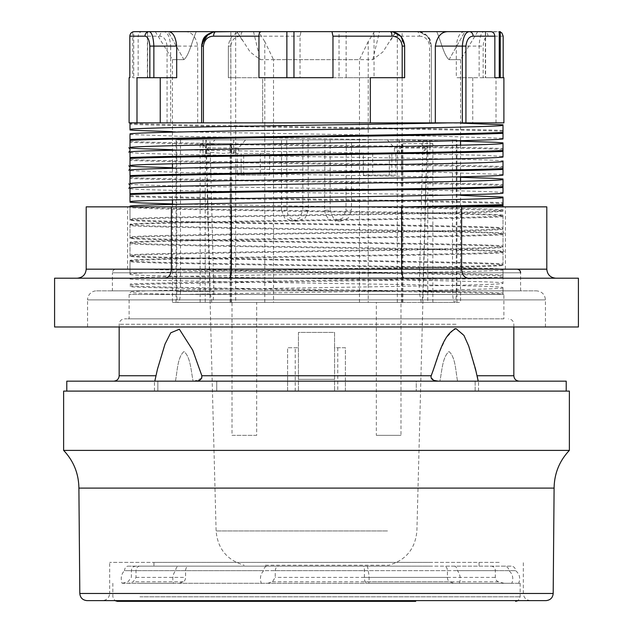 <?xml version="1.0" encoding="UTF-8"?>
<svg xmlns="http://www.w3.org/2000/svg" width="633" height="633" viewBox="0 0 633 633"><rect width="100%" height="100%" fill="white"/><g stroke="black" fill="none" stroke-linecap="round" stroke-linejoin="round"><path stroke-width="0.47" stroke-dasharray="3.17 2.37" d="M502.998 251.246L502.998 252.725C481.808 255.463 151.414 258.09 130.002 260.836L130.002 261.753C142.552 263.122 226.337 264.404 316.5 265.828C389.477 266.897 460.294 267.996 489.119 269.175L130.002 269.175L130.002 261.753M502.998 251.887C490.567 254.688 142.409 257.465 130.002 260.266M130.002 242.85L130.002 243.697C142.694 245.153 226.479 246.308 316.5 247.772C406.552 249.022 490.409 250.541 502.998 251.807L502.998 251.238C490.638 248.445 142.362 245.651 130.002 242.858L130.002 254.917C151.39 252.195 481.84 249.505 502.998 246.807L502.998 247.376C490.551 250.185 142.449 252.931 130.002 255.764L130.002 254.917M503.006 215.101C490.575 212.324 142.409 209.523 129.994 206.722L130.002 207.569C142.631 209.032 226.464 210.18 316.5 211.644C406.552 212.902 490.44 214.421 502.998 215.679L502.998 215.766C490.686 218.527 142.267 221.423 130.002 224.145L130.002 225.625C142.567 227.033 226.298 228.268 316.5 229.708C406.489 230.966 490.48 232.406 502.998 233.743L502.998 233.814C490.654 236.679 142.378 239.393 129.994 242.194M502.998 233.822L502.998 234.661C481.776 237.328 151.168 240.105 130.002 242.779M130.002 224.786C142.378 227.587 490.63 230.38 502.998 233.173M502.998 215.758L502.998 216.605C481.808 219.334 151.414 221.961 130.002 224.707L130.002 224.137M502.998 210.686L502.998 211.256C494.642 212.633 412.779 213.93 322.062 215.37C227.5 216.787 138.556 218.211 130.002 219.635L130.002 218.796C151.208 216.122 481.745 213.368 502.998 210.686L502.998 209.768C489.847 208.771 451.479 207.806 387.887 206.856L502.998 206.856L502.998 203.581C450.981 201.223 182.003 198.912 130.042 196.539M502.998 197.045L502.998 203.581M502.998 211.248L502.998 210.615M172.453 203.897L438.487 208.423L503.006 210.607L502.998 209.768M454.621 206.856L130.002 206.856L130.002 218.796M502.998 206.856L454.589 206.856M130.002 260.836L130.002 274.469L130.002 269.175L297.407 269.175C393.552 267.878 489.815 266.216 502.998 264.871L502.998 265.441C490.638 268.234 142.354 271.011 130.002 273.82M130.002 274.469C142.385 277.27 490.63 280.063 502.998 282.856L502.998 275.838C453.829 273.606 207.679 271.351 139.648 269.175M174.004 269.175C267.545 271.051 460.27 273.037 502.958 274.983M130.002 260.915C142.417 263.7 490.559 266.509 502.998 269.294L502.998 275.83M231.156 153.392L231.156 146.935L236.038 152.411L236.038 153.392L230.823 153.392L230.823 302.408L230.096 302.408L235.666 302.408L235.666 31.65L230.855 31.65L235.666 31.65M231.156 146.935L230.103 144.799L231.583 143.636L200.139 143.636L205.614 146.935L210.488 152.411L223.259 153.392L236.038 152.411M401.844 153.392L401.844 146.935L396.962 152.411L396.962 153.392L402.177 153.392L402.177 302.408L402.904 302.408L397.334 302.408L402.145 302.408L400.982 302.408L400.982 435.354L376.334 435.354L376.334 302.408L172.453 302.408L205.227 302.408L205.227 153.392L210.488 153.392L210.488 152.411M368.224 41.58L359.473 59.644L260.218 59.644L250.114 51.953L237.003 31.65L374.427 31.65L368.224 41.58L368.224 302.408M359.473 302.408L359.473 59.644M372.782 59.644L379.491 31.65L436.754 31.65C441.066 41.374 443.788 55.198 449.098 59.644C444.121 55.981 440.829 40.749 436.754 31.65L230.855 31.65L230.855 302.408L232.018 302.408L232.018 435.354L256.666 435.354L256.666 302.408L273.527 302.408L273.527 59.644L372.782 59.644L382.941 51.874L395.807 31.65M397.334 302.408L397.334 31.65M401.844 146.935L402.897 144.799L401.417 143.636L432.861 143.636L427.386 146.935L422.512 152.411L409.741 153.392L396.962 152.411M334.564 347.746L334.564 332.396L298.436 332.396L298.436 391.099L287.596 391.099L287.596 381.161L345.404 381.161L345.404 347.746L334.564 347.746L334.564 391.099L334.564 332.396L298.436 332.396L298.436 379.357L334.564 379.357L298.436 379.357L298.436 391.099L345.404 391.099L345.404 347.746L334.564 347.746M503.9 318.85L129.1 318.85L503.9 318.85L503.9 294.464L129.1 294.464L503.9 294.464M475.154 391.099L475.154 381.161L457.572 381.161C455.673 371.911 455.602 357.028 449.011 351.56C442.301 357.028 441.929 371.911 439.864 381.161L416.245 381.161L416.245 391.099L416.245 381.161L439.864 381.161C441.929 371.911 442.301 357.028 449.011 351.56C455.602 357.028 455.673 371.911 457.572 381.161L475.154 381.161L475.154 391.099L416.245 391.099L475.154 391.099M201.698 378.233L194.189 381.161L478.524 381.161L345.404 381.161L345.404 391.099L287.596 391.099L287.596 347.746L298.436 347.746L287.596 347.746L287.596 381.161L194.165 381.161L216.755 381.161L216.755 391.099L216.755 381.161L175.428 381.161C177.327 371.911 177.398 357.028 183.989 351.56C190.699 357.028 191.071 371.911 193.136 381.161C191.071 371.911 190.699 357.028 183.989 351.56C177.398 357.028 177.327 371.911 175.428 381.161L157.846 381.161L157.846 391.099L157.846 381.161L113.742 381.161L194.165 381.161L154.808 381.161L157.49 369.071M157.846 391.099L216.755 391.099L157.846 391.099M63.624 391.099L569.376 391.099M493.075 391.099L66.782 391.099L493.075 391.099M216.755 391.099L154.476 391.099L216.755 391.099M416.245 391.099L478.524 391.099L416.245 391.099M273.527 302.408L460.547 302.408L427.773 302.408L427.773 153.392L422.512 153.392L422.512 152.411M264.776 302.408L264.776 41.58L273.527 59.644M264.776 41.58L258.573 31.65M235.666 302.408L230.855 302.408M449.098 59.644L460.547 59.644L449.098 59.644L464.891 31.65L477.709 31.65L436.754 31.65L464.891 31.65L449.098 59.644M208.431 33.834L216.075 31.65L196.246 31.65C191.918 41.477 189.03 55.554 183.902 59.644C189.03 55.554 191.918 41.477 196.246 31.65L237.193 31.65M183.902 59.644L172.453 59.644L183.902 59.644L168.109 31.65L155.291 31.65L196.246 31.65L168.109 31.65L183.902 59.644M374.048 36.168C374.071 33.359 373.296 31.856 371.713 31.65L416.925 31.65A4.518 2.477 -90 0 1 419.41 36.168L374.048 36.168L374.048 77.709L346.132 77.709L346.132 31.65L339.035 31.65L339.035 77.709L346.132 77.709M371.713 31.65L346.132 31.65M339.035 31.65L301.015 31.65L300.034 36.168L300.034 77.709L339.035 77.709M300.034 77.709L374.048 77.709M149.119 31.65L242.803 31.65A4.518 1.82 -90 0 0 240.983 36.168C235.017 36.556 231.623 39.863 230.808 46.098L230.808 77.709L228.355 77.709L228.355 46.098C229.518 37.03 234.337 32.212 242.803 31.65L301.015 31.65M230.808 77.709L262.671 77.709L262.671 122.865L262.671 77.709L228.355 77.709L228.355 46.098L230.808 46.098M464.954 122.865L130.002 122.865L460.547 123.118M159.88 36.168A4.518 3.774 -90 0 1 163.654 31.65C167.5 31.935 169.834 36.754 170.665 46.098L167.065 46.098C166.218 39.673 163.82 36.358 159.88 36.168L138.152 36.168C138.516 33.359 139.846 31.856 142.148 31.65L134.267 31.65L147.639 31.65L147.639 77.709L132.732 77.709L147.41 77.709L138.152 77.709L138.152 36.168M142.148 31.65L133.745 31.65L133.745 77.709M138.152 77.709L147.639 77.709M132.732 31.935L132.732 77.709M136.997 77.709L176.694 77.709M201.737 44.302L201.618 122.865L130.002 122.865L130.002 123.451C182.003 125.785 450.997 128.119 502.926 130.461M502.895 294.464L174.621 294.464M502.998 293.878L502.998 288.015C493.669 290.191 284.787 292.351 183.538 294.464L502.998 294.464L502.998 293.878C450.989 291.552 181.995 289.218 130.034 286.852M130.002 278.979L130.002 278.971C137.899 280.261 205.132 281.448 286.235 282.722L404.155 284.581C460.99 285.507 493.938 286.425 502.998 287.358M130.042 284.826C182.003 282.532 450.981 280.158 503.006 277.855L502.998 283.505C490.599 286.298 142.433 289.091 130.002 291.884M316.5 259.87C226.282 258.612 142.56 257.133 130.002 255.843L130.002 256.412C138.113 257.71 211.011 258.968 296.046 260.29C395.285 261.785 494.246 263.288 502.998 264.792L502.998 263.953C490.504 262.584 406.441 261.318 316.5 259.87M502.998 247.384L502.998 245.889C490.448 244.52 406.663 243.246 316.5 241.822C226.416 240.556 142.599 239.045 130.002 237.779L130.002 238.348C142.37 241.11 490.662 243.942 502.99 246.735M502.998 228.75L502.998 229.312C490.646 232.042 142.385 234.922 129.994 237.707L130.002 236.853C151.192 234.123 481.586 231.496 502.998 228.75L502.998 216.605M316.5 223.742C226.574 222.499 142.488 221.004 130.002 219.714L130.002 220.284C142.354 223.069 490.607 225.846 502.99 228.671L502.998 227.825C490.377 226.369 406.497 225.213 316.5 223.742M130.002 188.009L130.002 202.22M460.547 177.335L185.556 172.587L130.002 170.609L130.002 184.156C139.355 186.324 352.621 188.499 452.453 190.683C481.025 191.34 497.87 191.957 502.998 192.543L502.998 178.981M502.903 185.501C451.052 183.166 181.924 180.832 130.082 178.498M172.453 167.753L438.914 172.287L502.998 174.471L502.998 167.46C450.925 165.118 182.051 162.744 130.002 160.45L130.002 166.099M172.453 149.712L429.269 154.08L480.669 155.243L502.998 156.414L502.998 142.86M502.903 149.38C451.044 147.038 181.924 144.704 130.082 142.37M130.002 133.832L130.002 148.035M172.453 131.64L442.855 136.293L502.998 138.35L502.998 124.796M502.958 131.292C450.997 128.997 182.019 126.632 129.994 124.321L130.002 123.451M130.002 124.329L130.002 129.971M502.998 288.007L502.998 294.456M129.971 286.013C182.035 288.355 450.989 290.689 502.911 293.024M502.919 276.985C451.084 279.319 181.94 281.653 130.089 283.995M502.998 269.294L502.998 269.951C490.638 272.736 142.354 275.553 130.002 278.338M502.998 269.943L502.998 277.855M130.082 195.7C181.924 198.042 451.052 200.376 502.903 202.71M130.002 188.666C139.355 190.842 352.621 193.01 452.453 195.186L460.547 195.352M130.002 177.62C182.051 180.001 450.925 182.296 503.006 184.63M130.082 159.579C181.924 161.913 451.044 164.248 502.903 166.582M502.998 167.452L502.998 160.924C490.535 158.155 142.457 155.322 130.002 152.537L130.002 159.571M129.994 141.499C182.019 143.857 450.997 146.168 502.958 148.541M130.002 134.473L182.771 136.388L460.547 141.175M175.325 294.464L183.538 294.464C153.154 293.823 135.312 293.182 130.01 292.533M502.998 283.505L502.998 282.856M502.998 265.433L502.998 264.8M130.002 256.412L130.002 255.764M130.002 238.34L130.002 237.707M502.998 229.32L502.998 228.663M130.002 220.284L130.002 219.635M130.002 202.228L130.002 201.563M502.998 193.184L502.998 192.543M130.002 184.156L130.002 183.515M464.978 122.865L503.9 122.865M130.002 151.896L130.002 152.529M130.002 255.843L130.002 243.697M130.002 237.779L130.002 225.625M130.002 224.707L130.002 236.853M130.002 219.714L130.002 207.569M130.002 160.45L130.002 159.579M502.998 264.871L502.998 252.725M502.998 251.807L502.998 263.953M502.998 246.807L502.998 234.661M502.998 233.743L502.998 245.889M502.998 215.679L502.998 227.825M449.367 122.865L203.415 122.865M490.852 31.65L485.59 31.65L485.59 77.709L494.848 77.709L485.59 77.709M500.268 31.65L499.255 31.65M485.361 77.709L500.268 77.709L485.361 77.709L485.361 31.65L500.268 31.935M416.925 31.65L419.315 31.848L427.576 36.342L431.382 46.098C429.854 36.635 425.036 31.816 416.925 31.65L498.733 31.65M133.745 31.65L132.732 31.65M483.161 77.709L479.141 77.709L479.141 46.098C479.632 37.03 481.207 32.212 483.881 31.65A4.518 4.13 -90 0 1 488.011 36.168C485.274 36.556 483.659 39.863 483.161 46.098L483.161 77.709L496.003 77.709L456.306 77.709L479.141 77.709M464.432 31.65C459.954 32.164 457.248 36.983 456.306 46.098L456.306 77.709M419.315 31.848C432.117 37.371 429.767 39.341 431.382 46.098L431.382 122.865L431.382 46.098L429.585 46.098C428.581 39.673 425.186 36.358 419.41 36.168M242.803 31.65C234.36 32.164 229.542 36.983 228.355 46.098M185.24 31.65C191.799 31.816 195.945 36.635 197.678 46.098L197.678 122.865M390.197 31.65L393.362 32.006M404.614 45.196L404.645 77.709L370.329 77.709L370.329 122.865M332.966 77.709L258.952 77.709M129.1 122.865L130.002 122.865M496.003 122.865L496.003 77.709M503.18 77.709L503.9 77.709M472.764 77.709L472.764 122.865M500.268 77.709L499.255 77.709M477.773 378.328L477.417 376.975M430.978 377.062L440.37 350.089L445.956 338.18L454.359 328.938M455.942 328.646L463.498 334.659L468.325 345.017L478.319 380.362M457.572 381.161L439.864 381.161L457.572 381.161M175.428 381.161L193.136 381.161L175.428 381.161M66.782 381.161L566.219 381.161M478.192 381.161L519.258 381.161L478.192 381.161L478.374 380.639M438.835 381.161L438.194 381.153M433.969 380.393L430.986 377.126M477.543 377.49L477.717 378.146M154.808 381.161L194.165 381.161M452.207 318.85L124.582 318.85L452.207 318.85M210.488 153.392L207.933 153.392L207.933 147.972L214.959 139.846L245.612 139.846L238.586 147.972L207.933 147.972M205.227 153.392L207.933 153.392M203.058 153.392L203.058 139.846L214.959 139.846M180.492 139.846L180.492 291.576L213.883 291.576L209.95 139.846L180.492 139.846L203.058 139.846M180.492 291.576C180.239 298.151 179.479 301.767 178.197 302.408L205.227 302.408M230.823 302.408L427.773 302.408M209.95 139.846L286.709 139.846L287.026 210.291L287.857 214.46L290.151 217.966L293.585 220.308L297.66 221.131L305.241 217.958L308.374 210.291L308.057 139.846L427.133 139.846L422.876 291.576L456.274 291.576C456.298 298.151 455.807 301.767 454.803 302.408C453.521 301.767 452.761 298.151 452.508 291.576L419.117 291.576L423.05 139.846L346.291 139.846L345.974 210.291L351.489 210.291L351.489 139.846L346.291 139.846M456.274 291.576L456.274 139.846L426.808 139.846M308.057 139.846L456.274 139.846M302.859 139.846L302.859 210.291L308.374 210.291M287.026 210.291L281.511 210.291L284.605 217.958L292.114 221.131L299.694 217.958L302.859 210.291M281.511 210.291L281.511 139.846L286.709 139.846M245.612 139.846L281.511 139.846M233.712 139.846L233.712 153.392L230.823 153.392M243.673 175.072L243.673 153.392L269.674 153.392L269.674 175.072L237.177 175.072L269.674 175.072M376.334 302.408L400.982 302.408M376.334 435.354L400.982 435.354M256.666 435.354L232.018 435.354M256.666 302.408L232.018 302.408M402.177 302.408L178.197 302.408C177.193 301.767 176.702 298.151 176.726 291.576L176.726 139.846L206.192 139.846L210.124 291.576L176.726 291.576M394.414 147.972L425.067 147.972L418.041 139.846L387.388 139.846L394.414 147.972L394.414 153.392L396.962 153.392M422.512 153.392L425.067 153.392L425.067 147.972M330.141 139.846L330.141 210.291L324.626 210.291L324.943 139.846L330.141 139.846L176.726 139.846M330.141 210.291L333.306 217.958L340.886 221.131L348.395 217.958L351.489 210.291M387.388 139.846L351.489 139.846M399.288 139.846L399.288 153.392L402.177 153.392M389.327 175.072L389.327 153.392L363.326 153.392L363.326 175.072L395.823 175.072L363.326 175.072M427.773 153.392L429.942 153.392L429.942 139.846L418.041 139.846M423.05 139.846L429.942 139.846M452.508 139.846L452.508 291.576M394.414 153.392L399.288 153.392M429.942 153.392L425.067 153.392M139.909 583.286L520.16 583.286L139.909 583.286M122.05 583.286L261.271 583.286C259.672 578.206 260.487 573.996 263.7 570.665L263.7 570.642C264.032 567.761 265.267 566.258 267.387 566.131L444.224 566.131A4.518 3.197 90 0 1 447.412 570.642L447.412 577.399A4.518 3.197 -90 0 0 449.786 581.767L453.806 583.286L511.757 583.286A10.112 9.772 90 0 0 508.853 570.665L508.853 570.642A4.518 4.36 90 0 0 504.493 566.131L363.247 566.131A4.518 1.171 -90 0 1 364.418 570.642L364.418 577.399A4.518 1.171 90 0 0 365.288 581.767L366.752 583.286L368.817 583.286L173.561 583.286A10.112 7.153 90 0 1 175.689 570.665L175.689 570.642A4.518 3.197 90 0 1 178.878 566.131L139.806 566.131C137.638 566.234 136.38 567.738 136.016 570.642L136.016 577.399L133.231 581.767L128.539 583.286L122.05 583.286C120.452 578.206 121.267 573.996 124.487 570.665L263.7 570.665L124.487 570.665C124.82 567.761 126.046 566.258 128.175 566.131L139.806 566.131M173.561 583.286L128.539 583.286M511.757 583.286L366.752 583.286M261.271 583.286L453.806 583.286M431.453 566.131L153.938 566.131L431.453 566.131M431.453 562.389L153.938 562.389L431.453 562.389M238.586 147.972L238.586 153.392L233.712 153.392M238.586 153.392L236.038 153.392M265.369 565.222L388.804 565.222L265.369 565.222M213.883 291.576L213.258 299.243L211.739 302.408L210.124 291.576M324.943 139.846L206.192 139.846M324.626 210.291L325.441 214.46L327.767 217.966L331.249 220.308L335.34 221.131L342.857 217.958L345.974 210.291M422.876 291.576L422.401 299.243L421.262 302.408L419.117 291.576M178.878 566.131L363.247 566.131M128.175 566.131L267.387 566.131M454.122 566.131A4.518 3.197 90 0 1 457.311 570.642L515.642 570.665C515.397 567.928 513.893 566.424 511.124 566.131L444.224 566.131M511.124 566.131L504.493 566.131M269.674 153.392L243.673 153.392M363.326 153.392L389.327 153.392M366.871 566.131A4.518 1.171 -90 0 1 368.042 570.642L368.042 570.665A10.112 2.619 -90 0 1 368.817 583.286M368.042 570.665L175.689 570.665L368.042 570.642M459.439 583.286A10.112 7.153 90 0 0 457.311 570.665L515.642 570.642C519.677 574.155 520.674 578.356 518.641 583.286M179.194 583.286L183.214 581.767A4.518 3.197 -90 0 0 185.588 577.399L185.588 570.642A4.518 3.197 90 0 1 188.776 566.131M267.759 583.286L272.451 581.767L275.236 577.399L275.236 570.642C275.592 567.738 276.858 566.234 279.018 566.131M504.058 583.286L498.567 581.767A4.518 4.36 -90 0 1 495.338 577.399L495.338 570.642A4.518 4.36 90 0 0 490.971 566.131M499.176 562.389L109.683 562.389L499.176 562.389M416.854 600.63L102.459 600.63C106.882 600.155 109.295 597.75 109.683 593.406L523.317 593.406L109.683 593.406L109.683 562.389M545.962 600.63L87.037 600.63M569.376 450.387L63.624 450.387M489.119 269.175L297.407 269.175M130.002 206.856L387.887 206.856M130.002 269.175L127.589 269.175L130.002 269.175M228.909 278.204L404.091 278.204L228.909 278.204C230.372 277.658 231.18 274.651 231.33 269.175L231.33 206.856L546.801 206.856L546.801 269.175C547.347 274.651 550.354 277.658 555.829 278.204L468.238 278.204L555.829 278.204M164.762 278.204L77.171 278.204L164.762 278.204C168.766 277.658 170.973 274.651 171.369 269.175L171.369 206.856L231.33 206.856M77.171 278.204C82.646 277.658 85.653 274.651 86.199 269.175L86.199 206.856L171.369 206.856M468.238 278.204L404.091 278.204L468.238 278.204C464.234 277.658 462.027 274.651 461.631 269.175L461.631 206.856M404.091 278.204C402.628 277.658 401.82 274.651 401.67 269.175L401.67 206.856M54.588 278.204L578.412 278.204M116.005 269.175L516.995 269.175L116.005 269.175A3.616 3.616 0 0 0 112.389 272.791L520.611 272.791L112.389 272.791L112.389 290.848L520.611 290.848L112.389 290.848M96.588 290.848L536.412 290.848L96.588 290.848A9.028 9.028 0 0 0 87.552 299.884L545.448 299.884L87.552 299.884L87.552 326.976L545.448 326.976L87.552 326.976M578.412 326.976L54.588 326.976M205.614 153.392L205.614 146.935M200.139 302.408L200.139 143.636M401.417 302.408L401.417 143.636M337.769 347.746L337.769 391.099M295.231 391.099L295.231 347.746M427.386 153.392L427.386 146.935M432.861 302.408L432.861 143.636M231.583 302.408L231.583 143.636M300.034 36.168L240.983 36.168M197.678 46.098L170.665 46.098L170.665 122.865M167.065 122.865L167.065 46.098M456.306 46.098L483.161 46.098M503.18 36.168L488.011 36.168M429.585 122.865L429.585 46.098M253.509 31.65L260.218 59.644M456.037 324.27L119.162 324.27L456.037 324.27M513.838 375.749L477.171 375.749M431.144 375.749L345.404 375.749M287.596 375.749L201.856 375.749M155.829 375.749L119.162 375.749M139.909 596.832L520.16 596.832L139.909 596.832M387.491 530.945L216.106 530.945L387.491 530.945M260.305 153.392L260.305 175.072M241.141 153.392L241.141 175.072M372.695 153.392L372.695 175.072M391.859 153.392L391.859 175.072M136.016 577.399L185.588 577.399M185.588 570.642L136.016 570.642M183.214 581.767L133.231 581.767M447.412 577.399L275.236 577.399M275.236 570.642L447.412 570.642M272.451 581.767L449.786 581.767M364.418 577.399L495.338 577.399M495.338 570.642L364.418 570.642M498.567 581.767L365.288 581.767M553.187 593.469L79.813 593.469M554.104 488.098L78.896 488.098M86.199 269.175L546.801 269.175M402.145 302.408L402.145 31.65M402.904 302.408L402.904 144.799M129.1 294.464L129.1 318.85M477.709 31.65L460.547 59.644L460.547 140.668M460.547 145.194L460.547 176.805M460.547 181.331L460.547 302.408M230.096 302.408L230.096 144.799M155.291 31.65L172.453 59.644L172.453 163.749M172.453 168.299L172.453 199.886M172.453 204.412L172.453 302.408M147.41 31.65L147.41 77.709M504.208 233.466C502.578 231.836 502.578 230.365 504.216 229.027M504.185 251.523C502.555 249.908 502.555 248.429 504.192 247.092M390.727 40.251L395.997 31.65M242.273 40.251L237.003 31.65M513.838 326.976L513.838 324.27C513.545 321.002 511.741 319.198 508.418 318.85M119.162 326.976L119.162 324.27C119.455 321.002 121.259 319.198 124.582 318.85M478.524 391.099L478.524 381.161L478.524 391.099M154.476 391.099L154.476 381.161L154.476 391.099M456.939 302.408L456.939 139.846M176.061 302.408L176.061 139.846M112.84 583.286L112.84 596.832L114.905 600.63M520.16 583.286L520.16 596.832L518.095 600.63M153.938 562.389L153.938 566.131M479.062 562.389L479.062 566.131M427.133 139.846L416.894 530.945C415.319 548.756 405.959 560.181 388.804 565.222M205.867 139.846L216.106 530.945C217.681 548.756 227.041 560.181 244.196 565.222M421.262 302.408L454.803 302.408M340.886 221.131L335.34 221.131M297.66 221.131L292.114 221.131M178.197 302.408L211.739 302.408M237.177 153.392L237.177 175.072M395.823 153.392L395.823 175.072M122.327 583.286L128.008 581.767L131.355 577.399L131.355 570.642C131.601 567.928 133.104 566.424 135.873 566.131M530.541 600.63C526.118 600.155 523.705 597.75 523.317 593.406L523.317 562.389M505.411 269.175L505.411 206.856M127.589 269.175L127.589 206.856M520.611 290.848L520.611 272.791M545.448 326.976L545.448 299.884C544.91 294.4 541.903 291.386 536.412 290.848"/><path stroke-width="0.95" d="M460.547 195.352L502.998 197.045L502.998 204.712M454.589 206.856L502.998 205.606L502.998 204.72L405.563 206.856M502.998 205.614L502.998 206.856M502.998 197.702C490.741 200.566 142.314 203.256 130.002 206.081M374.427 31.65L379.491 31.65M569.376 391.099L63.624 391.099L63.624 450.387L569.376 450.387L569.376 391.099M230.855 31.65L213.685 31.848L205.424 36.342L201.618 46.098L201.618 122.865L203.415 122.865L203.415 46.098C204.419 39.673 207.814 36.358 213.59 36.168L258.952 36.168C258.929 33.359 259.704 31.856 261.287 31.65L216.075 31.65A4.518 2.477 90 0 0 213.59 36.168M147.639 31.65L149.119 31.65A4.518 4.13 90 0 0 144.989 36.168C147.726 36.556 149.341 39.863 149.839 46.098L149.839 77.709L153.859 77.709L153.859 46.098C153.368 37.03 151.793 32.212 149.119 31.65L134.267 31.65C131.601 31.895 130.121 33.407 129.82 36.168L129.82 77.709L129.1 77.709L129.82 77.709M134.267 31.65L132.732 31.935M216.075 31.65L168.568 31.65C173.046 32.164 175.752 36.983 176.694 46.098L176.694 77.709L153.859 77.709M136.997 122.865L136.997 77.709L149.839 77.709M160.236 77.709L160.236 122.865M502.998 187.55L502.998 193.192C490.733 195.913 142.314 198.809 130.002 201.563L130.002 202.228L141.499 202.964L172.453 203.897M130.002 201.571L130.002 188.009C142.346 185.2 490.694 182.494 503.006 179.622L502.998 186.656C450.981 189.014 182.003 191.324 130.042 193.698M130.042 194.513C182.003 192.218 450.981 189.853 503.006 187.542L502.998 186.695M502.998 168.592L502.998 175.127C490.535 177.92 142.472 180.69 130.002 183.507L130.002 175.602C182.075 173.268 450.949 170.973 502.998 168.592L502.998 161.573C495.053 162.8 427.797 164.058 346.781 165.284L261.564 166.606C191.475 167.737 137.314 168.837 130.002 169.953L130.002 170.609M130.097 176.472C181.956 174.138 451.076 171.796 502.919 169.462M502.998 143.509L502.998 150.527C450.949 152.909 182.075 155.204 129.994 157.538L130.002 158.424C182.075 156.09 450.949 153.708 502.998 151.422L502.998 157.063C495.053 158.313 427.797 159.54 346.781 160.798L261.927 162.111C191.672 163.203 137.321 164.335 130.002 165.45L130.002 166.091L137.424 166.637L172.453 167.753M130.002 165.45L130.002 158.432M502.998 133.357L502.998 138.999C495.093 140.241 427.868 141.452 346.765 142.718L250.375 144.229C185.461 145.218 137.076 146.397 130.002 147.378L130.002 148.043L138.856 148.636L172.453 149.712M130.002 147.386L130.002 140.352M130.097 140.344C182.019 138.01 450.965 135.676 503.021 133.341M130.105 122.865L449.462 122.865C348.197 124.978 139.355 127.122 130.002 129.322L130.002 129.971L135.066 130.398L172.453 131.64M460.547 177.335L491.746 178.269L502.998 178.989L502.998 179.622M130.002 175.594L130.002 169.953M130.002 157.53L130.002 151.888C142.267 149.159 490.717 146.302 502.998 143.517L502.998 142.852L495.497 142.314L460.547 141.175M502.998 124.804L502.998 132.463C450.933 134.805 182.051 137.179 130.002 139.474L130.002 134.473M502.998 125.445C495.861 126.513 445.023 127.613 378.043 128.665L286.219 130.089C205.195 131.355 137.947 132.574 130.002 133.824M460.547 123.118L502.998 124.796M130.002 184.156L130.002 183.515M502.998 175.135L502.998 174.471M502.998 157.063L502.998 156.414M502.998 138.991L502.998 138.358M449.367 122.865L464.954 122.873M502.998 160.917L502.998 161.573M130.002 129.322L130.002 122.873L129.1 122.865L129.1 77.709M502.998 151.422L502.998 150.527M130.002 139.474L130.002 140.344M502.998 133.341L502.998 132.511M494.848 36.168C494.484 33.359 493.154 31.856 490.852 31.65L469.346 31.65A4.518 3.774 90 0 1 473.12 36.168L494.848 36.168L494.848 77.709L499.255 77.709L499.255 31.65L500.268 31.65L500.268 77.709L503.18 77.709L503.18 36.168L501.89 32.995L500.268 31.935M435.322 122.865L435.322 46.098C437.055 36.635 441.201 31.816 447.76 31.65L469.346 31.65C465.5 31.935 463.166 36.754 462.335 46.098L465.935 46.098C466.782 39.673 469.18 36.358 473.12 36.168M494.848 77.709L503.9 77.709L503.9 122.865L464.978 122.865M168.568 31.65L149.119 31.65M261.287 31.65L331.985 31.65L332.966 36.168L332.966 77.709L258.952 77.709L258.952 36.168M447.76 31.65L331.985 31.65M402.192 77.709L404.645 77.709L404.645 46.098C403.482 37.03 398.663 32.212 390.197 31.65A4.518 1.82 90 0 1 392.017 36.168C397.983 36.556 401.377 39.863 402.192 46.098L402.192 77.709L370.329 77.709L370.329 122.865M393.362 32.006L400.982 36.485L404.614 45.196M201.737 44.302L208.431 33.834M286.868 31.65L286.868 77.709M293.965 31.65L293.965 77.709M478.192 381.161L475.51 369.071L468.697 346.022L463.965 335.443L456.037 328.638C442.396 334.39 437.901 358.776 431.144 375.749C430.448 379.112 433.012 380.916 438.835 381.161M454.359 328.938L455.942 328.646M157.49 369.071L165.031 344.051L170.736 332.823L179.361 329.231L192.717 350.184L201.856 375.749L192.717 350.184L179.361 329.231L170.736 332.823L165.031 344.051L157.49 369.071L154.808 381.161M566.219 391.099L566.219 381.161L66.782 381.161L66.782 391.099M438.194 381.153L433.969 380.393M194.189 381.161L194.165 381.161C199.482 381.264 202.046 379.46 201.856 375.749L201.698 378.233M477.417 376.975L477.543 377.49M415.699 601.35L117.358 601.35L415.699 601.35M102.459 600.63L416.854 600.63M553.187 593.469L79.813 593.469C80.233 597.781 82.638 600.171 87.037 600.63L545.962 600.63C550.362 600.171 552.767 597.781 553.187 593.469L554.104 488.098C554.31 473.547 559.398 460.974 569.376 450.387M77.171 278.204C82.646 277.658 85.653 274.651 86.199 269.175L86.199 206.856L546.801 206.856L546.801 269.175L461.631 269.175L461.631 206.856M164.762 278.204C168.766 277.658 170.973 274.651 171.369 269.175L171.369 206.856M228.909 278.204C230.372 277.658 231.18 274.651 231.33 269.175L231.33 206.856M404.091 278.204C402.628 277.658 401.82 274.651 401.67 269.175L401.67 206.856M468.238 278.204C464.234 277.658 462.027 274.651 461.631 269.175L86.199 269.175M555.829 278.204C550.354 277.658 547.347 274.651 546.801 269.175M578.412 278.204L54.588 278.204L54.588 326.976L578.412 326.976L578.412 278.204M129.82 36.168L144.989 36.168M176.694 46.098L149.839 46.098M213.685 31.848C203.478 35.432 202.813 38.471 201.618 46.098L203.415 46.098M435.322 46.098L462.335 46.098L462.335 122.865M465.935 122.865L465.935 46.098M404.645 46.098L402.192 46.098M332.966 36.168L392.017 36.168M477.171 375.749L513.838 375.749L513.838 326.976M119.162 326.976L119.162 375.749L155.829 375.749M201.856 375.749L431.144 375.749M79.813 593.469L78.896 488.098L554.104 488.098M460.547 140.668L460.547 145.194M460.547 176.805L460.547 181.331M172.453 163.749L172.453 168.299M172.453 199.886L172.453 204.412M128.808 147.742C130.485 149.119 130.485 150.599 128.808 152.181M128.808 165.806C130.493 167.191 130.493 168.671 128.816 170.237M128.784 183.863C130.461 185.247 130.469 186.727 128.792 188.302M119.162 375.749C118.869 379.009 117.065 380.813 113.742 381.161M513.838 375.749C514.131 379.009 515.935 380.813 519.258 381.161M114.905 600.63L117.358 601.35M518.095 600.63L515.642 601.35M78.896 488.098C78.69 473.547 73.602 460.974 63.624 450.387M520.611 272.791C520.413 270.615 519.21 269.413 516.995 269.175"/></g></svg>
